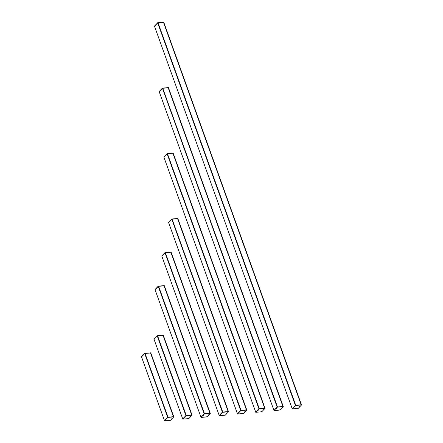 <?xml version="1.0" encoding="UTF-8"?>
<svg xmlns="http://www.w3.org/2000/svg" width="443" height="443" viewBox="0 0 443 443"><rect width="100%" height="100%" fill="white"/><g stroke="black" fill="none" stroke-linecap="round" stroke-linejoin="round"><path stroke-width="0.66" d="M168.024 417.19L173.717 416.658L168.024 417.19L145.044 353.475M141.478 356.737L144.811 353.486L150.797 352.96L145.077 353.459M164.552 420.822L167.659 417.256L164.48 420.628L141.538 356.897L144.717 353.525L167.731 417.45L173.822 416.863L170.538 420.291L164.541 420.839L167.731 417.45M141.461 356.726L164.491 420.656M144.739 353.292L150.786 352.927M167.825 417.406L145.027 353.464M173.745 416.691L150.703 352.739M141.467 356.709L144.645 353.337M164.857 420.634L165.344 420.523L164.857 420.634M166.54 418.845L167.033 418.729L166.54 418.845M171.851 418.397L172.371 418.231L171.851 418.397M170.306 420.058L170.682 420.025L170.306 420.058M171.862 418.347L172.355 418.192L171.862 418.347M166.524 418.845L167.017 418.69L166.524 418.845M164.835 420.64L165.328 420.485L164.835 420.64M170.173 420.141L170.666 419.986L170.173 420.141M186.27 415.49L191.963 414.958L186.27 415.49L157.586 335.822L186.221 415.495M153.987 339.1L157.32 335.849L163.306 335.318L157.586 335.822M182.798 419.117L185.905 415.551L182.726 418.928L154.048 339.26L157.226 335.888L185.977 415.744L192.063 415.157L188.784 418.591L182.787 419.133L185.977 415.744M157.248 335.656L163.295 335.29M186.071 415.706L157.547 335.838M191.991 414.986L163.212 335.102M153.976 339.072L157.16 335.7M183.097 418.928L183.59 418.818L183.097 418.928M184.786 417.14L185.274 417.029L184.786 417.14M190.097 416.691L190.617 416.531L190.097 416.691M188.552 418.353L188.928 418.319L188.552 418.353M182.737 418.956L154.037 339.283M190.108 416.647L190.601 416.492L190.108 416.647M184.77 417.145L185.263 416.99L184.77 417.145M183.081 418.934L183.574 418.779L183.081 418.934M188.419 418.436L188.912 418.281L188.419 418.436M204.511 413.784L210.209 413.253L204.511 413.784L158.622 286.322L204.467 413.79L158.588 286.339M155.022 289.595L158.356 286.344L164.353 285.796L164.065 285.824L209.949 413.275L164.065 285.818L158.622 286.322M201.039 417.411L204.151 413.851L200.972 417.223L155.083 289.761L158.262 286.383L204.223 414.039L210.309 413.452L207.031 416.885L201.033 417.433L204.223 414.039M158.289 286.156L164.287 285.608L210.237 413.28M204.317 414L158.577 286.328M155.017 289.567L158.195 286.195M201.344 417.223L201.836 417.112L201.344 417.223M203.032 415.44L203.52 415.324L203.032 415.44M208.343 414.986L208.863 414.825L208.343 414.986M206.798 416.653L207.174 416.614L206.798 416.653M200.984 417.251L155.078 289.777M208.354 414.941L208.847 414.786L208.354 414.941M203.01 415.44L203.509 415.285L203.01 415.44M201.327 417.228L201.82 417.073L201.327 417.228M206.665 416.73L207.158 416.575L206.665 416.73M222.757 412.079L228.45 411.547L222.757 412.079L165.366 252.765M161.8 256.026L165.128 252.776L171.12 252.25L165.4 252.748M219.285 415.711L222.397 412.145L219.219 415.517L161.856 256.187L165.034 252.815L222.469 412.333L228.555 411.746L225.277 415.18L219.279 415.728L222.469 412.333M161.778 256.015L219.23 415.545M165.062 252.582L171.109 252.217M222.563 412.295L165.128 252.776L222.724 412.084M228.483 411.575L171.02 252.028M161.789 255.999L164.968 252.626M219.59 415.523L220.082 415.407L219.59 415.523M221.279 413.734L221.766 413.618L221.279 413.734M226.589 413.286L227.109 413.12L226.589 413.286M225.044 414.947L225.421 414.908L225.044 414.947M226.6 413.236L227.093 413.081L226.6 413.236M221.256 413.734L221.755 413.579L221.256 413.734M219.573 415.523L220.066 415.368L219.573 415.523M224.911 415.025L225.404 414.87L224.911 415.025M241.003 410.373L246.696 409.841L241.003 410.373L172.122 219.185L240.97 410.379M168.573 222.458L171.901 219.207L177.892 218.676L172.172 219.18M237.476 413.84L240.643 410.44L237.465 413.812L168.628 222.619L171.812 219.246L240.715 410.633L246.801 410.046L243.523 413.474L237.526 414.022L240.715 410.633M171.834 219.014L177.831 218.465L246.801 410.046M240.804 410.589L172.122 219.185M168.561 222.425L171.74 219.052M237.836 413.817L238.328 413.707L237.836 413.817M239.525 412.029L240.012 411.912L239.525 412.029M244.835 411.58L245.356 411.414L244.835 411.58M243.29 413.241L243.667 413.203L243.29 413.241M244.846 411.53L245.339 411.375L244.846 411.53M239.502 412.029L239.995 411.874L239.502 412.029M237.819 413.823L238.312 413.668L237.819 413.823M243.157 413.325L243.65 413.164L243.157 413.325M163.871 157.021L255.705 412.128L258.889 408.734L264.98 408.147L259.216 408.69M163.86 156.994L167.133 153.577L163.932 157.182L167.111 153.81L173.202 153.223L167.421 153.749L259.205 408.673L255.777 412.3L259.05 408.889L265.047 408.341L261.769 411.774L255.777 412.3M259.05 408.889L167.437 153.754M167.133 153.577L173.185 153.212M256.082 412.112L256.575 412.001L256.082 412.112M257.771 410.323L258.258 410.212L257.771 410.323M263.081 409.875L263.585 409.675L263.064 409.858M261.531 411.536L261.913 411.503L261.531 411.536M255.722 412.14L163.921 157.204M257.748 410.329L258.241 410.174L257.748 410.329M256.065 412.117L256.558 411.962L256.065 412.117M261.403 411.619L261.896 411.464L261.403 411.619M159.175 91.585L162.503 88.334L168.501 87.786L168.196 87.803L282.927 406.458L277.135 407.034L282.933 406.469M282.922 406.458L168.196 87.803L162.775 88.307L277.462 406.967M273.968 410.434L277.296 407.183L283.293 406.635L280.109 410.03L274.018 410.617L277.135 407.034L273.957 410.406L159.242 91.773M159.164 91.557L162.437 88.14L277.207 407.222M277.296 407.183L162.725 88.312M168.434 87.598L283.227 406.447L168.484 87.775M159.153 91.574L162.343 88.185M162.437 88.14L168.395 87.587M274.328 410.406L274.815 410.296L274.328 410.406M276.017 408.623L276.504 408.507L276.017 408.623M281.327 408.169L281.848 408.009L281.327 408.169M279.777 409.83L280.159 409.797L279.777 409.83M281.338 408.125L281.831 407.97L281.338 408.125M275.995 408.623L276.487 408.468L275.995 408.623M274.311 410.412L274.804 410.257L274.311 410.412M279.649 409.913L280.142 409.758L279.649 409.913M154.541 26.342L292.192 408.717L295.381 405.328L301.473 404.741L295.702 405.279M154.463 26.12L157.736 22.709L154.535 26.309L157.714 22.936L163.805 22.349L158.024 22.875L295.691 405.267L292.269 408.889L295.448 405.517L301.539 404.93L298.355 408.324L292.269 408.889M295.542 405.478L158.024 22.875M157.736 22.709L163.733 22.161L301.461 404.758M292.574 408.706L293.061 408.59L292.574 408.706M294.257 406.918L294.75 406.801L294.257 406.918M299.568 406.469L300.077 406.264L299.557 406.452M298.023 408.13L298.405 408.092L298.023 408.13M292.214 408.728L154.524 26.331M294.241 406.918L294.733 406.763L294.241 406.918M292.552 408.706L293.05 408.551L292.552 408.706M297.895 408.208L298.388 408.053L297.895 408.208M150.515 352.966L173.446 416.686M150.554 352.949L173.495 416.68M150.797 352.96L173.734 416.658L150.736 352.75M163.024 335.329L191.692 414.98M163.063 335.312L191.741 414.975M163.306 335.318L191.98 414.958L163.245 335.113M164.048 285.813L209.938 413.275M164.098 285.807L209.988 413.275M164.347 285.818L210.226 413.253L164.287 285.608M170.832 252.255L228.189 411.575L170.837 252.25M170.821 252.244L228.184 411.575M170.871 252.239L228.234 411.569M171.12 252.25L228.472 411.547L171.059 252.039M177.61 218.687L246.435 409.869L177.61 218.676M177.599 218.676L246.43 409.869M177.643 218.67L246.48 409.864M177.793 218.46L246.729 409.875M177.892 218.676L246.718 409.841M172.908 153.25L264.676 408.164M167.471 153.743L259.249 408.673M167.044 153.616L258.961 408.928M172.947 153.234L264.726 408.158M173.097 153.023L264.969 408.169M173.191 153.239L264.964 408.141L173.13 153.029M162.775 88.307L277.495 406.967M168.246 87.797L282.972 406.458M168.495 87.808L283.21 406.436M163.511 22.377L301.174 404.752L163.511 22.371M158.073 22.875L295.741 405.262M163.5 22.366L301.168 404.758M157.642 22.748L295.448 405.517M158.035 22.886L295.702 405.267L158.04 22.881M163.55 22.36L301.218 404.752M163.794 22.371L301.456 404.73L163.733 22.161M145.044 353.47L167.986 417.195M158.588 286.328L204.478 413.79M168.622 222.635L237.459 413.834M168.213 87.808L282.933 406.458M159.225 91.767L273.946 410.423"/></g></svg>
